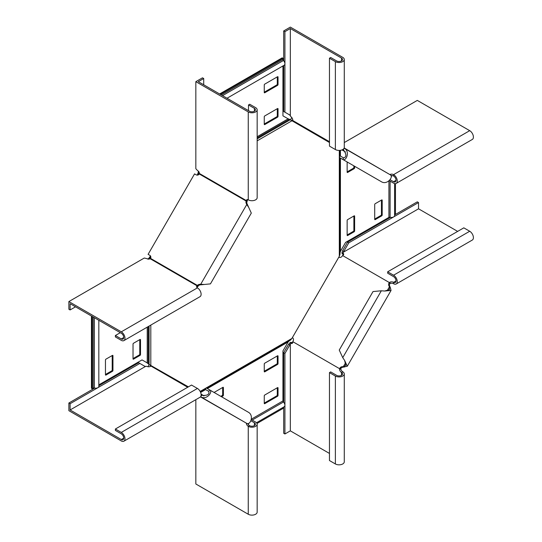<?xml version="1.0" encoding="UTF-8"?>
<svg xmlns="http://www.w3.org/2000/svg" width="542" height="542" viewBox="0 0 542 542"><rect width="100%" height="100%" fill="white"/><g stroke="black" fill="none" stroke-linecap="round" stroke-linejoin="round"><path stroke-width="0.81" d="M198.806 171.8L198.148 172.945L198.358 171.218M198.853 171.523L198.331 171.828M257.165 137.858L289.374 119.26L329.461 142.512M198.209 174.917L197.491 174.463L197.105 175.12M150.452 255.932L149.084 257.924L149.084 259.056M150.825 256.989L150.066 256.596M188.386 386.859L149.084 364.481L147.004 362.781M206.231 387.923L291.887 338.472L339.306 256.339L340.017 254.252L340.017 157.844M197.491 174.463L198.148 172.945M198.853 174.524L198.23 174.883L198.67 172.641L199.131 172.376M289.374 119.26L287.917 118.712M227.023 98.237L284.272 65.189A3.13 1.809 -120 0 0 283.446 60.494A1.043 0.603 60 0 1 282.951 59.403L282.951 58.265L220.37 94.396M282.951 58.265L282.213 57.838L219.632 93.969M264.252 124.016L276.799 116.774A0.698 0.4 120 0 0 277.294 115.92L277.294 108.705M264.252 92.194L276.799 84.945A0.698 0.4 120 0 0 277.294 84.098L277.294 76.876M277.538 108.563L264.74 115.947A0.698 0.4 120 0 0 264.252 116.801L264.252 124.301A0.698 0.4 120 0 0 264.74 124.585L277.538 117.201A0.698 0.4 120 0 0 278.032 116.347L278.032 108.847A0.698 0.4 120 0 0 277.538 108.563L278.032 108.847M277.538 76.734L264.74 84.125A0.698 0.4 120 0 0 264.252 84.979L264.252 92.479A0.698 0.4 120 0 0 264.74 92.763L277.538 85.372A0.698 0.4 120 0 0 278.032 84.525L278.032 77.018A0.698 0.4 120 0 0 277.538 76.734L278.032 77.018M282.951 65.948L282.951 115.846L288.141 118.84L257.165 136.72M148.427 259.062L150.805 257.016L150.805 257.741M148.21 259.239L149.084 257.924M148.21 258.636L147.695 258.968M98.827 320.281L98.827 386.385A3.13 1.809 180 0 1 94.349 388.018A1.043 0.603 -0 0 0 93.156 388.133L92.174 388.702L92.174 316.44M92.174 388.702L91.435 388.275L91.435 316.013M133.027 358.587L139.274 354.976A0.698 0.4 120 0 0 139.768 354.122L139.768 339.631M105.46 374.495L111.713 370.891A0.698 0.4 120 0 0 112.208 370.037L112.208 355.545M140.507 354.549L140.507 339.773A0.698 0.4 120 0 0 140.012 339.488L133.515 343.242A0.698 0.4 120 0 0 133.027 344.095L133.027 358.865A0.698 0.4 120 0 0 133.515 359.15L140.012 355.403A0.698 0.4 120 0 0 140.507 354.549L139.768 354.122M112.946 370.464L112.946 355.688A0.698 0.4 120 0 0 112.451 355.403L105.954 359.15A0.698 0.4 120 0 0 105.46 360.003L105.46 374.779A0.698 0.4 120 0 0 105.954 375.064L112.451 371.311A0.698 0.4 120 0 0 112.946 370.464L112.208 370.037M98.827 384.861L142.038 359.915L147.228 362.91L147.228 327.144M200.472 392.069L205.391 389.231L200.472 392.069M290.431 340.132L206.942 388.336L290.431 340.132L291.887 338.472M289.374 340.742L288.141 341.927L282.951 350.911L282.951 400.924A1.043 0.603 -120 0 0 283.446 402.015A3.13 1.809 60 0 1 284.272 406.71L256.515 422.74M282.951 407.476L282.951 408.492L257.01 423.471M203.961 395.978L201.048 393.987M220.818 396.344L222.173 395.565A0.698 0.4 120 0 0 222.66 394.712L222.66 387.489M264.252 371.27L276.799 364.021A0.698 0.4 120 0 0 277.294 363.167L277.294 355.952M264.252 403.092L276.799 395.85A0.698 0.4 120 0 0 277.294 394.996L277.294 387.774M221.556 396.771L222.911 395.985A0.698 0.4 120 0 0 223.399 395.138L223.399 387.632A0.698 0.4 120 0 0 222.911 387.347L214.076 392.449M277.538 355.809L264.74 363.194A0.698 0.4 120 0 0 264.252 364.048L264.252 371.555A0.698 0.4 120 0 0 264.74 371.832L277.538 364.448A0.698 0.4 120 0 0 278.032 363.594L278.032 356.094A0.698 0.4 120 0 0 277.538 355.809L278.032 356.094M277.538 387.632L264.74 395.023A0.698 0.4 120 0 0 264.252 395.877L264.252 403.377A0.698 0.4 120 0 0 264.74 403.661L277.538 396.27A0.698 0.4 120 0 0 278.032 395.423L278.032 387.916A0.698 0.4 120 0 0 277.538 387.632L278.032 387.916M340.017 150.371L340.017 156.055M340.017 253.033L340.423 251.366L345.613 242.382L388.926 217.376A1.043 0.603 180 0 1 390.111 217.261A3.13 1.809 0 0 0 394.596 215.628L394.596 183.569M394.596 214.104L395.477 213.595L395.477 183.636M374.705 219.049L380.958 215.438A0.698 0.4 120 0 0 381.453 214.591L381.453 200.1M347.144 234.964L353.398 231.353A0.698 0.4 120 0 0 353.885 230.499L353.885 216.007M347.144 171.882L353.398 168.271A0.698 0.4 120 0 0 353.885 167.417L353.885 165.852M345.41 151.902L341.961 149.917M382.191 215.011L382.191 200.242A0.698 0.4 120 0 0 381.697 199.957L375.199 203.704A0.698 0.4 120 0 0 374.705 204.558L374.705 219.334A0.698 0.4 120 0 0 375.199 219.618L381.697 215.865A0.698 0.4 120 0 0 382.191 215.011L381.453 214.591M354.624 230.926L354.624 216.15A0.698 0.4 120 0 0 354.136 215.865L347.639 219.618A0.698 0.4 120 0 0 347.144 220.472L347.144 235.248A0.698 0.4 120 0 0 347.639 235.533L354.136 231.78A0.698 0.4 120 0 0 354.624 230.926L353.885 230.499M347.144 161.963L347.144 172.166A0.698 0.4 120 0 0 347.639 172.451L354.136 168.697A0.698 0.4 120 0 0 354.624 167.844L354.624 166.279M291.671 120.595L291.975 120.06L329.461 141.706L292.761 120.514L292.761 119.694A2.785 1.606 -120 0 0 290.83 116.72L290.336 115.595L290.336 28.523L341.521 58.075A3.482 2.012 180 0 1 342.537 59.491A3.482 2.012 180 0 1 340.39 61.348A3.482 2.012 180 0 1 336.596 60.914L330.695 57.506L329.461 58.218L329.461 146.13L335.369 149.538A5.224 3.015 0 0 0 341.06 150.195A5.224 3.015 0 0 0 344.278 147.41L344.278 59.491A5.224 3.015 180 0 1 341.06 62.276A5.224 3.015 180 0 1 335.369 61.625L329.461 58.218M283.69 60.751L283.69 30.935L290.336 27.1L342.747 57.364A5.224 3.015 180 0 1 344.278 59.491M288.615 114.328L290.031 115.324M283.69 65.521L283.69 111.489L284.923 112.201L284.923 31.646L290.336 28.523M283.69 30.935L284.923 31.646M289.841 115.04L284.923 112.201M339.245 157.397L340.112 155.893L343.608 157.912L342.74 159.416L339.245 157.397M290.532 119.721L291.616 117.844L292.219 118.197M344.116 148.156L344.245 148.23C350.403 151.414 346.101 161.726 342.74 159.416L381.338 181.706C387.178 185.445 393.959 176.563 390.274 174.809L344.245 148.23L343.377 149.734C346.629 154.294 346.704 157.017 343.608 157.912M292.761 119.836L292.463 120.344L291.975 120.06M342.89 149.457L343.377 149.734M292.463 120.344L293.269 120.805M390.084 179.714L393.58 181.726A3.482 2.012 -120 0 0 395.314 181.902A3.482 2.012 -120 0 0 395.85 179.111A3.482 2.012 -120 0 0 393.58 176.042A2.785 1.606 -0 0 0 390.985 175.615M344.278 142.56L417.299 100.405L469.718 130.669A5.224 3.015 60 0 1 473.125 135.27A5.224 3.015 60 0 1 472.326 139.45L396.188 183.406A5.224 3.015 -120 0 0 396.988 179.226A5.224 3.015 -120 0 0 393.58 174.626A2.785 1.606 -0 0 0 390.037 174.436L390.037 174.666M389.231 180.642L393.58 183.149A5.224 3.015 -120 0 0 396.188 183.406M391.182 176.292L392.327 175.628M344.19 147.966L389.691 174.47M338.825 257.172L338.926 257.226A2.785 2.276 -60 0 0 341.995 256.38L343.215 255.092A2.785 1.606 0 0 0 343.703 254.184A2.785 1.606 0 0 0 342.883 253.053L343.12 252.348L418.532 208.805L457.658 231.4M342.503 255.506L389.325 282.538L390.037 282.125A2.785 1.606 0 0 1 393.58 282.321L396.039 280.898M343.411 254.896A2.785 1.606 0 0 0 342.883 254.469L342.883 253.053L343.845 251.359L342.619 250.648L347.537 242.125L390.464 217.342M393.58 283.737L393.58 282.321A3.482 2.012 60 0 0 395.314 282.49A3.482 2.012 60 0 0 395.85 279.699A3.482 2.012 60 0 0 393.58 276.637L387.672 273.222L387.672 271.806L393.58 275.214A5.224 3.015 60 0 1 396.988 279.814A5.224 3.015 60 0 1 396.188 283.994A5.224 3.015 60 0 1 393.58 283.737A2.785 1.606 0 0 0 390.037 283.547L390.037 282.125M342.883 254.469L341.887 253.06L342.619 250.648M342.883 253.554L342.883 253.053M396.188 283.994L472.326 240.038A5.224 3.015 -120 0 0 473.125 235.858A5.224 3.015 -120 0 0 469.718 231.258L463.81 227.843L387.672 271.806M347.537 242.125L348.77 242.836L418.532 202.559L418.532 208.805M394.596 214.957L417.299 201.848L418.532 202.559M343.845 251.359L348.77 242.836M344.278 373.905L344.278 461.818A5.224 3.015 180 0 1 341.06 464.602A5.224 3.015 180 0 1 335.369 463.952L329.461 460.544L329.461 372.625L335.369 376.033A5.224 3.015 0 0 0 341.06 376.69A5.224 3.015 0 0 0 344.278 373.905A5.224 3.015 0 0 0 342.747 371.771A2.785 1.606 60 0 1 340.816 368.804L340.959 368.316L340.091 367.815A2.785 2.276 120 0 1 341.988 366.724L343.377 366.595L345.776 365.376L344.617 360.416L342.74 357.652L339.245 350.064L373.025 291.555L381.338 290.79L384.678 291.034L389.549 289.557L389.407 286.867L390.274 287.368L391.053 290.431L384.678 291.034M340.959 368.316A2.785 2.276 120 0 1 342.856 367.225L347.286 366.243L344.617 360.416M390.037 283.547L389.691 283.913A2.785 2.276 -60 0 0 389.691 286.108L390.274 287.368M389.691 283.913L388.817 283.412A2.785 2.276 -60 0 0 388.824 285.607L389.407 286.867L387.144 290.783M292.362 337.639L292.463 337.7A2.785 2.276 120 0 1 293.269 340.782L292.761 341.656L339.583 368.689L340.091 367.815M388.817 283.412L389.325 282.538M329.461 372.625L330.695 371.914L336.596 375.328A3.482 2.012 0 0 0 340.39 375.762A3.482 2.012 0 0 0 342.537 373.905A3.482 2.012 0 0 0 341.521 372.483A2.785 1.606 60 0 1 339.583 369.515L339.583 368.689M291.264 342.964L289.841 344.895L288.615 344.184L290.336 342.354L292.057 342.503L290.83 343.215A2.785 1.606 60 0 0 292.219 343.357A2.785 1.606 60 0 0 292.761 342.483L292.761 341.656M290.83 343.215L290.336 343.77L290.336 430.849L329.461 453.437M292.694 342.754A2.785 1.606 60 0 1 292.057 342.503M340.816 368.804L339.583 369.515M288.615 344.184L283.69 352.713L284.923 353.425L284.923 433.973L290.336 430.849M283.69 352.713L283.69 402.272M283.69 407.049L283.69 433.261L284.923 433.973M289.841 344.895L284.923 353.425M344.245 367.097L343.377 366.595L345.633 362.686M250.912 420.761L254.408 422.78A3.482 2.012 180 0 1 255.424 424.196A3.482 2.012 180 0 1 253.277 426.053A3.482 2.012 180 0 1 249.483 425.619A2.785 1.606 60 0 1 247.816 423.593M195.838 399.664L195.838 483.986L248.256 514.25A5.224 3.015 0 0 0 253.941 514.9A5.224 3.015 0 0 0 257.165 512.115L257.165 424.196A5.224 3.015 180 0 1 253.941 426.981A5.224 3.015 180 0 1 248.256 426.33A2.785 1.606 60 0 1 246.319 423.363L246.522 423.241M251.292 419.562L255.634 422.069A5.224 3.015 180 0 1 257.165 424.196M248.5 423.424L248.5 424.745M206.17 387.889L205.303 389.393L208.792 391.412L209.666 389.908L206.17 387.889M150.507 365.091L150.202 365.62L187.688 387.266M149.185 364.542L148.101 366.419L148.704 366.765M200.472 396.893L246.759 423.377C250.126 425.694 254.428 415.375 248.27 412.191L209.666 389.908L248.27 412.191M201.116 395.016L201.604 395.294C207.173 395.836 209.571 394.542 208.792 391.412M201.604 395.294L200.73 396.805C206.57 400.545 213.352 391.663 209.666 389.908M123.752 438.099L121.293 439.521L70.108 409.969L145.513 366.433L146.733 366.297A2.785 1.606 180 0 0 150.276 366.487L150.988 366.074M94.694 388.099L68.875 403.011L68.875 410.68L121.293 440.944A5.224 3.015 -120 0 0 123.901 441.202A5.224 3.015 -120 0 0 124.701 437.015A5.224 3.015 -120 0 0 121.293 432.414L115.385 429.007L115.385 430.429L121.293 433.837A3.482 2.012 -120 0 1 123.562 436.906A3.482 2.012 -120 0 1 123.027 439.691A3.482 2.012 -120 0 1 121.293 439.521M115.385 429.007L191.522 385.05L197.43 388.458A5.224 3.015 60 0 1 200.838 393.058A5.224 3.015 60 0 1 200.039 397.245L123.901 441.202M144.789 366.284L139.863 363.445L70.108 403.715L70.108 409.969M98.827 385.714L138.637 362.733L139.863 363.445M68.875 403.011L70.108 403.715M196.902 287.443A2.785 1.606 180 0 1 197.098 287.246L198.318 285.959A2.785 2.276 120 0 1 200.215 284.868L210.445 283.879L251.305 213.108L247.05 203.751A2.785 2.276 -60 0 1 247.044 201.556L247.552 199.863A2.785 1.606 -120 0 1 247.619 199.592M75.521 306.819L70.108 309.949L70.108 303.696L121.293 333.249A3.482 2.012 60 0 1 123.562 336.318A3.482 2.012 60 0 1 123.027 339.102A3.482 2.012 60 0 1 121.293 338.933L115.385 335.518L120.304 332.68M70.108 309.949L68.875 309.238L68.875 301.569L121.293 331.826A5.224 3.015 60 0 1 124.701 336.426A5.224 3.015 60 0 1 123.901 340.613A5.224 3.015 60 0 1 121.293 340.349L115.385 336.941L115.385 335.518M123.901 340.613L200.039 296.65A5.224 3.015 -120 0 0 200.838 292.47A5.224 3.015 -120 0 0 197.43 287.87A2.785 1.606 180 0 1 196.611 286.732A2.785 1.606 180 0 1 197.098 285.824L197.098 287.246M248.256 111.916A5.224 3.015 0 0 0 253.941 112.573A5.224 3.015 0 0 0 257.165 109.789L257.165 197.701A5.224 3.015 180 0 1 253.941 200.486A5.224 3.015 180 0 1 248.256 199.835L248.256 111.916L195.838 81.659L195.838 168.731L197.559 170.567A2.785 1.606 -120 0 1 199.497 173.535L199.354 174.023A2.785 2.276 -60 0 1 196.285 174.87L194.558 173.88L148.101 254.347L149.822 255.343A2.785 2.276 120 0 1 150.622 258.426L150.276 258.791A2.785 1.606 180 0 1 146.733 258.602L144.287 258.026L68.875 301.569M150.276 258.791L197.098 285.824L197.444 285.458A2.785 2.276 120 0 1 199.348 284.367L200.73 284.238L201.604 284.74M248.256 199.835A2.785 1.606 -120 0 0 246.861 199.7A2.785 1.606 -120 0 0 246.319 200.574L246.176 201.055A2.785 2.276 -60 0 0 246.176 203.25L246.759 204.51L200.73 284.238L204.07 284.482M247.633 205.012L246.759 204.51L248.642 207.281M150.622 258.426L198.318 285.959M254.408 111.205L254.408 108.366A3.482 2.012 0 0 1 255.424 109.789A3.482 2.012 0 0 1 253.277 111.645A3.482 2.012 0 0 1 249.483 111.205L198.297 81.659L203.711 78.529L203.711 84.782M199.497 173.535L246.319 200.574L247.552 199.863M257.165 109.789A5.224 3.015 0 0 0 255.634 107.655L249.733 104.247L248.5 104.958L248.5 110.643M254.408 108.366L248.5 104.958M203.711 78.529L202.484 77.818L195.838 81.659M199.354 174.023L247.044 201.556M257.165 138.867L290.431 119.66M257.165 140.859L291.887 120.812M150.805 325.078L150.805 365.166M200.161 391.432L206.109 387.997M339.306 150.419L339.306 157.288M339.306 157.431L339.306 256.339M283.446 60.494L222.545 95.649M282.951 59.403L221.353 94.965M148.21 326.575L148.21 363.77M149.084 326.074L149.084 364.481M94.349 388.018L94.349 317.693M93.156 388.133L93.156 317.009M200.628 392.449L205.614 389.576M207.356 388.573L288.141 341.927M283.446 402.015L252.172 420.07M282.951 400.924L251.366 419.162M340.423 150.317L340.423 156.069M340.423 158.081L340.423 251.366M390.111 217.261L390.111 181.15M388.926 217.376L388.926 180.906M277.294 84.098L278.032 84.525M276.799 84.945L277.538 85.372M264.252 92.479L264.74 92.763M277.294 115.92L278.032 116.347M276.799 116.774L277.538 117.201M264.252 124.301L264.74 124.585M353.885 167.417L354.624 167.844M353.398 168.271L354.136 168.697M347.144 172.166L347.639 172.451M353.398 231.353L354.136 231.78M347.144 235.248L347.639 235.533M354.136 215.865L354.624 216.15M380.958 215.438L381.697 215.865M374.705 219.334L375.199 219.618M381.697 199.957L382.191 200.242M277.294 394.996L278.032 395.423M276.799 395.85L277.538 396.27M264.252 403.377L264.74 403.661M277.294 363.167L278.032 363.594M276.799 364.021L277.538 364.448M264.252 371.555L264.74 371.832M222.911 387.347L223.399 387.632M222.66 394.712L223.399 395.138M222.173 395.565L222.911 395.985M111.713 370.891L112.451 371.311M105.46 374.779L105.954 375.064M112.451 355.403L112.946 355.688M139.274 354.976L140.012 355.403M133.027 358.865L133.515 359.15M140.012 339.488L140.507 339.773M341.521 60.914L341.521 58.075M335.369 149.538L335.369 61.625M381.338 181.706L342.74 159.416M393.58 176.042L393.58 174.626L469.718 130.669M393.58 181.726L396.039 180.31M393.58 275.214L469.718 231.258M342.74 357.652L381.338 290.79M389.691 286.108L388.824 285.607M342.747 371.771L341.521 372.483L341.521 375.328M335.369 376.033L335.369 463.952M342.856 367.225L341.988 366.724M249.483 425.619L248.256 426.33L248.256 514.25M254.408 422.78L254.408 425.619M246.176 423.045L200.601 396.73M197.43 388.458L121.293 432.414M150.398 366.419L150.69 365.904M197.43 287.87L121.293 331.826M123.752 337.51L121.293 338.933M199.348 284.367L200.215 284.868M246.176 203.25L247.05 203.751M391.053 290.431L347.286 366.243M145.134 366.304L144.355 366.033"/></g></svg>
